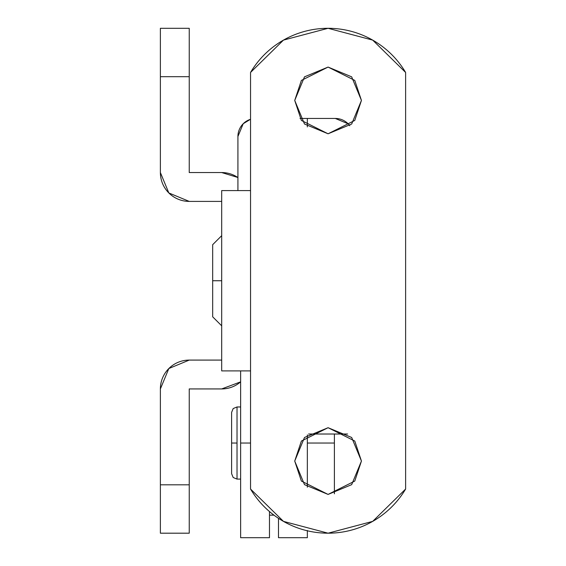 <?xml version="1.0" encoding="UTF-8"?>
<svg xmlns="http://www.w3.org/2000/svg" width="566" height="566" viewBox="0 0 566 566"><rect width="100%" height="100%" fill="white"/><g stroke="black" fill="none" stroke-linecap="round" stroke-linejoin="round"><path stroke-width="0.85" d="M278.493 537.615L278.493 518.343L278.493 537.7L307.345 537.7L307.345 530.491M307.345 487.199L307.345 434.936M307.345 537.516L307.345 530.83M240.628 537.7L240.628 406.968L240.628 443.029L250.54 443.029L240.628 443.029L240.628 370.907L240.628 537.7L269.48 537.7L269.48 511.607L269.48 537.7M347.609 434.016L308.555 434.016L347.609 434.016M237.918 177.498L221.688 172.552L189.235 172.552L189.235 28.3L160.383 28.3L160.383 172.552L168.831 192.956L189.235 201.404L221.695 201.404L221.695 235.668L212.675 244.682L212.675 280.743L221.695 280.743L212.675 280.743L212.675 244.682M160.383 533.193L160.383 388.934A28.852 28.852 0 0 1 189.235 360.089L221.695 360.089L221.695 325.825L221.695 360.089L189.235 360.089L168.831 368.537L160.383 388.934L160.383 484.807L189.235 484.807L160.383 484.807L160.383 533.193L189.235 533.193L189.235 388.934L221.688 388.934L240.628 381.866M160.383 28.3L160.383 76.686L189.235 76.686L160.383 76.686L160.383 172.552A28.852 28.852 0 0 0 189.235 201.404L221.695 201.404L221.695 226.648M240.628 381.852A28.852 28.852 0 0 1 221.688 388.934L189.235 388.934L189.235 533.193M237.918 177.554A28.852 28.852 0 0 0 221.688 172.552L189.235 172.552L189.235 28.3M212.675 316.811L212.675 280.743L212.675 316.811L221.695 325.825L221.688 352.873L221.688 334.839M361.441 461.064L354.769 481.079L328.082 494.422L301.395 481.079L294.723 461.064L301.395 481.079L328.082 494.422L354.769 481.079L361.441 461.064L351.67 437.476L328.082 427.705L304.494 437.476L294.723 461.064L304.494 484.652L328.082 494.422L351.67 484.652L361.441 461.064L354.769 441.048L328.082 427.705L301.395 441.048L294.723 461.064L301.395 441.048L328.082 427.705L354.769 441.048L361.441 461.064M361.441 100.43L354.769 120.445L328.082 133.788L301.395 120.445L294.723 100.43L301.395 120.445L328.082 133.788L354.769 120.445L361.441 100.43L351.67 76.842L328.082 67.071L304.494 76.842L294.723 100.43L304.494 124.018L328.082 133.788L351.67 124.018L361.441 100.43L354.769 80.414L328.082 67.071L301.395 80.414L294.723 100.43L301.395 80.414L328.082 67.071L354.769 80.414L361.441 100.43M221.695 370.907L221.695 190.586L250.54 190.586L250.54 72.455L250.54 190.586L221.695 190.586L221.695 370.907L250.54 370.907L250.54 489.038L250.54 190.586L250.54 370.907L221.695 370.907M405.617 489.038A90.157 90.157 0 0 1 250.54 489.038L283.467 521.378L328.082 533.193L372.69 521.378L405.617 489.038L405.617 72.455L405.617 489.038M250.54 72.455A90.157 90.157 0 0 1 405.617 72.455L372.69 40.108L328.082 28.3L283.467 40.108L250.54 72.455M307.345 443.029L334.393 443.029L334.393 493.821L334.393 443.029L307.345 443.029M240.628 406.968L237.02 406.968L237.02 443.029L237.02 406.968L233.192 408.553L231.607 412.381L231.607 443.029L237.02 443.029L231.607 443.029L231.607 412.381M334.393 434.016L334.393 443.029M231.607 473.685L231.607 443.029L231.607 473.685L233.192 477.513L237.02 479.098L237.02 443.029L237.02 479.098L240.628 479.098M307.345 126.558L307.345 118.556M335.291 118.457L300.015 118.457L335.291 118.457L348.04 123.742L349.802 125.744A18.034 18.034 0 0 0 335.291 118.457M250.54 119.292A18.034 18.034 0 0 0 237.918 136.491L237.918 190.586L237.918 136.491L243.203 123.742L250.54 119.235M307.345 120.381L307.345 126.904M273.937 515.159L269.48 515.159L269.48 511.607M307.345 118.457L300.015 118.457"/></g></svg>
